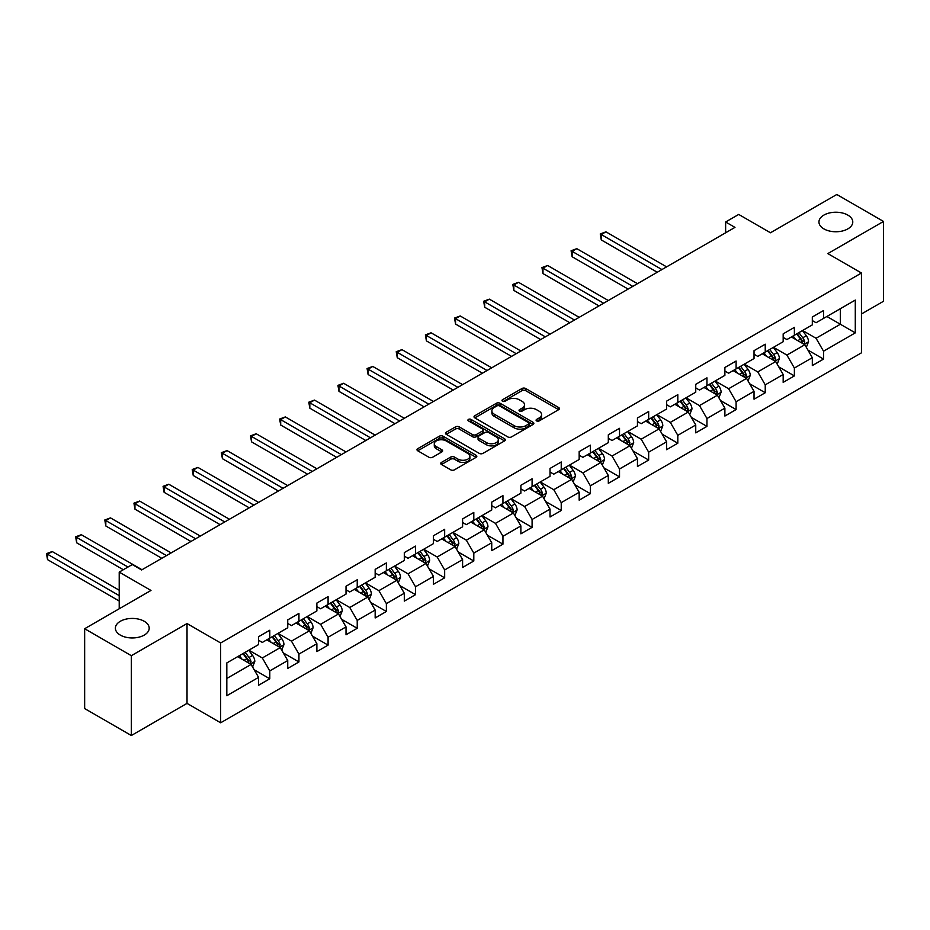 <?xml version="1.0" encoding="UTF-8"?>
<svg xmlns="http://www.w3.org/2000/svg" width="930" height="930" viewBox="0 0 930 930"><rect width="100%" height="100%" fill="white"/><g stroke="black" fill="none" stroke-linecap="round" stroke-linejoin="round"><path stroke-width="1.4" d="M536.622 420.918A1.814 1.046 0 0 0 539.191 420.918L558.674 409.665A2.592 1.5 0 0 0 559.43 408.607A2.592 1.5 0 0 0 558.674 407.549L525.671 388.496A2.592 1.5 0 0 0 521.997 388.496L502.514 399.737A1.814 1.046 0 0 0 501.979 400.481A1.814 1.046 0 0 0 502.514 401.225A1.814 1.046 0 0 0 505.083 401.225L507.606 399.772A8.3 4.79 0 0 1 519.335 399.772L522.09 401.353A8.3 4.79 0 0 1 524.52 404.748A8.3 4.79 0 0 1 522.09 408.131L519.568 409.584A1.814 1.046 0 0 0 519.033 410.328A1.814 1.046 0 0 0 519.568 411.072A1.814 1.046 0 0 0 522.137 411.072L524.659 409.619A8.3 4.79 0 0 1 536.389 409.619L539.144 411.2A8.3 4.79 0 0 1 541.574 414.594A8.3 4.79 0 0 1 539.144 417.977L536.622 419.43A1.814 1.046 0 0 0 536.087 420.174A1.814 1.046 0 0 0 536.622 420.918L536.622 419.43M144.243 621.287A16.914 9.765 0 0 0 125.817 619.171A16.914 9.765 0 0 0 115.378 628.192A16.914 9.765 0 0 0 120.33 635.097A16.914 9.765 0 0 0 138.756 637.213A16.914 9.765 0 0 0 149.195 628.192A16.914 9.765 0 0 0 144.243 621.287M847.811 215.086A16.914 9.765 0 0 0 829.386 212.97A16.914 9.765 0 0 0 818.946 221.991A16.914 9.765 0 0 0 823.899 228.896A16.914 9.765 0 0 0 842.336 231.012A16.914 9.765 0 0 0 852.775 221.991A16.914 9.765 0 0 0 847.811 215.086M441.494 462.396A2.592 1.5 0 0 0 440.739 463.454A2.592 1.5 0 0 0 441.494 464.512L450.759 469.859A2.592 1.5 0 0 0 454.421 469.859L476.067 457.362A2.592 1.5 0 0 0 476.823 456.305A2.592 1.5 0 0 0 476.067 455.247L443.052 436.193A2.592 1.5 0 0 0 439.39 436.193L417.744 448.678A2.592 1.5 0 0 0 416.989 449.736A2.592 1.5 0 0 0 417.744 450.794L428.939 457.258A2.592 1.5 0 0 0 432.601 457.258L441.866 451.91A2.592 1.5 0 0 0 442.622 450.852A2.592 1.5 0 0 0 441.866 449.795L436.321 446.586A6.94 4.011 0 0 1 434.287 443.761A6.94 4.011 0 0 1 438.565 440.053A6.94 4.011 0 0 1 446.133 440.925L467.86 453.468A6.94 4.011 0 0 1 469.894 456.305A6.94 4.011 0 0 1 465.605 460.001A6.94 4.011 0 0 1 458.048 459.141L454.421 457.049A2.592 1.5 0 0 0 450.759 457.049L441.494 462.396L441.494 464.512L450.759 459.199L450.759 457.049M861.459 313.991L883.5 301.274L883.5 221.445L836.791 194.486L770.47 232.779L738.711 214.435L725.633 221.991L734.979 227.385L141.627 569.951L132.293 564.557L119.214 572.101L119.214 608.778M131.351 655.697L131.351 735.514L187.023 703.371L187.023 623.553L131.351 655.697L84.653 628.727L150.974 590.445L119.214 572.101M187.023 623.553L220.654 642.967L861.459 273.013L861.459 352.83L220.654 722.784L220.654 642.967M883.5 221.445L827.828 253.588L861.459 273.013M507.792 436.926A2.592 1.5 0 0 0 511.454 436.926L533.099 424.44A2.592 1.5 0 0 0 533.855 423.382A2.592 1.5 0 0 0 533.099 422.313L500.084 403.26A2.592 1.5 0 0 0 496.422 403.26L474.777 415.757A2.592 1.5 0 0 0 474.021 416.814A2.592 1.5 0 0 0 474.777 417.872L507.792 436.926M469.173 421.313A1.814 1.046 0 0 1 471.022 421.569L471.022 419.407L504.583 438.786A2.592 1.5 0 0 1 505.339 439.844A2.592 1.5 0 0 1 504.583 440.901L482.937 453.387A2.592 1.5 0 0 1 479.276 453.387L446.261 434.333L446.261 432.218A2.592 1.5 0 0 0 445.505 433.275A2.592 1.5 0 0 0 446.261 434.333M446.261 432.218L455.526 426.87A2.592 1.5 0 0 1 459.188 426.87L472.579 434.601A2.592 1.5 0 0 0 476.241 434.601L482.391 431.055A2.592 1.5 0 0 0 483.147 429.997A2.592 1.5 0 0 0 482.391 428.939L468.453 420.895A1.814 1.046 0 0 1 467.918 420.151A1.814 1.046 0 0 1 469.046 419.174A1.814 1.046 0 0 1 471.022 419.407M131.351 735.514L84.653 708.555L84.653 628.727M254.192 669.774L269.793 678.784L269.793 670.902L287.73 660.556L287.73 668.426L298.937 661.951L298.937 654.081L316.874 643.723L316.874 651.605L328.081 645.129L328.081 637.259L346.018 626.901L346.018 634.772L357.225 628.296L357.225 620.426L375.162 610.068L375.162 617.95L386.369 611.475L386.369 603.605L404.306 593.247L404.306 601.117L415.512 594.654L415.512 586.772L433.45 576.426L433.45 584.296L444.656 577.821L444.656 569.951L462.594 559.593L462.594 567.463L473.8 560.999L473.8 553.118L491.738 542.771L491.738 550.641L502.944 544.166L502.944 536.296L520.881 525.938L520.881 533.82L532.088 527.345L532.088 519.475L550.025 509.117L550.025 516.987L561.232 510.512L561.232 502.642L579.169 492.284L579.169 500.166L590.376 493.691L590.376 485.82L608.313 475.463L608.313 483.333L619.519 476.869L619.519 468.987L637.457 458.641L637.457 466.511L648.663 460.036L648.663 452.166L666.601 441.808L666.601 449.69L677.807 443.215L677.807 435.333L695.745 424.987L695.745 432.857L706.951 426.382L706.951 418.512L724.889 408.154L724.889 416.036L736.095 409.56L736.095 401.69L754.032 391.332L754.032 399.202L765.239 392.739L765.239 384.857L783.176 374.499L783.176 382.381L794.383 375.906L794.383 368.036L812.32 357.678L812.32 365.548L823.527 359.085L823.527 351.203L855.286 332.87L855.286 300.076L840.348 308.714L840.348 324.245L855.286 332.87M269.793 678.784L258.575 685.247L258.575 677.377L226.815 695.71L226.815 662.927L258.575 644.583L258.575 636.713L269.793 630.238L269.793 638.12L287.73 627.762L287.73 619.892L298.937 613.416L298.937 621.287L316.874 610.94L316.874 603.058L328.081 596.595L328.081 604.465L346.018 594.107L346.018 586.237L357.225 579.762L357.225 587.632L375.162 577.286L375.162 569.404L386.369 562.941L386.369 570.811L404.306 560.453L404.306 552.583L415.512 546.108L415.512 553.989L433.45 543.632L433.45 535.761L444.656 529.286L444.656 537.156L462.594 526.799L462.594 518.928L473.8 512.453L473.8 520.335L491.738 509.977L491.738 502.107L502.944 495.632L502.944 503.502L520.881 493.156L520.881 485.274L532.088 478.811L532.088 486.681L550.025 476.323L550.025 468.453L561.232 461.978L561.232 469.859L579.169 459.501L579.169 451.62L590.376 445.156L590.376 453.026L608.313 442.668L608.313 434.798L619.519 428.323L619.519 436.205L637.457 425.847L637.457 417.977L648.663 411.502L648.663 419.372L666.601 409.026L666.601 401.144L677.807 394.669L677.807 402.55L695.745 392.193L695.745 384.323L706.951 377.847L706.951 385.718L724.889 375.371L724.889 367.49L736.095 361.026L736.095 368.896L754.032 358.538L754.032 350.668L765.239 344.193L765.239 352.075L783.176 341.717L783.176 333.847L794.383 327.372L794.383 335.242L812.32 324.884L812.32 317.014L823.527 310.539L823.527 318.42L855.286 300.076M266.805 639.84L280.256 647.606L262.318 657.963L248.868 650.198M258.575 640.27L262.318 642.432L269.793 638.12M262.318 657.963L269.793 670.902M280.256 647.606L287.73 660.556M295.949 623.019L309.399 630.784L291.462 641.142L278.012 633.365M287.73 623.449L291.462 625.599L298.937 621.287M291.462 641.142L298.937 654.081M309.399 630.784L316.874 643.723M325.093 606.186L338.543 613.951L320.606 624.309L307.156 616.544M316.874 606.616L320.606 608.778L328.081 604.465M320.606 624.309L328.081 637.259M338.543 613.951L346.018 626.901M354.237 589.364L367.687 597.13L349.75 607.488L336.3 599.722M346.018 589.794L349.75 591.957L357.225 587.632M349.75 607.488L357.225 620.426M367.687 597.13L375.162 610.068M383.381 572.543L396.831 580.308L378.894 590.655L365.444 582.889M375.162 572.973L378.894 575.124L386.369 570.811M378.894 590.655L386.369 603.605M396.831 580.308L404.306 593.247M412.525 555.71L425.975 563.475L408.038 573.833L394.587 566.068M404.306 556.14L408.038 558.302L415.512 553.989M408.038 573.833L415.512 586.772M425.975 563.475L433.45 576.426M441.669 538.889L455.119 546.654L437.181 557L423.731 549.235M433.45 539.319L437.181 541.469L444.656 537.156M437.181 557L444.656 569.951M455.119 546.654L462.594 559.593M470.813 522.056L484.263 529.821L466.325 540.179L452.875 532.413M462.594 522.486L466.325 524.648L473.8 520.335M466.325 540.179L473.8 553.118M484.263 529.821L491.738 542.771M499.956 505.234L513.407 513L495.469 523.358L482.019 515.592M491.738 505.664L495.469 507.815L502.944 503.502M495.469 523.358L502.944 536.296M513.407 513L520.881 525.938M529.1 488.401L542.55 496.167L524.613 506.525L511.163 498.759M520.881 488.843L524.613 490.994L532.088 486.681M524.613 506.525L532.088 519.475M542.55 496.167L550.025 509.117M558.244 471.58L571.694 479.345L553.757 489.703L540.307 481.938M550.025 472.01L553.757 474.172L561.232 469.859M553.757 489.703L561.232 502.642M571.694 479.345L579.169 492.284M587.388 454.758L600.838 462.524L582.901 472.87L569.451 465.105M579.169 455.189L582.901 457.339L590.376 453.026M582.901 472.87L590.376 485.82M600.838 462.524L608.313 475.463M616.532 437.925L629.982 445.691L612.045 456.049L598.595 448.283M608.313 438.356L612.045 440.518L619.519 436.205M612.045 456.049L619.519 468.987M629.982 445.691L637.457 458.641M645.676 421.104L659.126 428.87L641.188 439.216L627.738 431.45M637.457 421.534L641.188 423.685L648.663 419.372M641.188 439.216L648.663 452.166M659.126 428.87L666.601 441.808M674.82 404.271L688.27 412.037L670.332 422.394L656.882 414.629M666.601 404.701L670.332 406.863L677.807 402.55M670.332 422.394L677.807 435.333M688.27 412.037L695.745 424.987M703.963 387.45L717.414 395.215L699.476 405.573L686.026 397.808M695.745 387.88L699.476 390.042L706.951 385.718M699.476 405.573L706.951 418.512M717.414 395.215L724.889 408.154M733.107 370.617L746.558 378.394L728.62 388.74L715.17 380.975M724.889 371.058L728.62 373.209L736.095 368.896M728.62 388.74L736.095 401.69M746.558 378.394L754.032 391.332M762.251 353.795L775.701 361.561L757.764 371.919L744.314 364.153M754.032 354.225L757.764 356.388L765.239 352.075M757.764 371.919L765.239 384.857M775.701 361.561L783.176 374.499M791.395 336.974L804.845 344.739L786.908 355.086L773.458 347.32M783.176 337.404L786.908 339.555L794.383 335.242M786.908 355.086L794.383 368.036M804.845 344.739L812.32 357.678M826.898 316.479L840.348 324.245L816.052 338.264L802.602 330.499M812.32 320.571L816.052 322.733L823.527 318.42M816.052 338.264L823.527 351.203M187.023 703.371L220.654 722.784M725.633 221.991L725.633 232.779M226.815 678.458L251.112 664.438L237.662 656.673M251.112 664.438L258.575 677.377M807.926 350.075L823.527 359.085M778.782 366.897L794.383 375.906M749.638 383.73L765.239 392.739M720.494 400.551L736.095 409.56M691.35 417.384L706.951 426.382M662.207 434.205L677.807 443.215M633.063 451.027L648.663 460.036M603.919 467.86L619.519 476.869M574.775 484.681L590.376 493.691M545.631 501.514L561.232 510.512M516.487 518.336L532.088 527.345M487.343 535.169L502.944 544.166M458.199 551.99L473.8 560.999M429.055 568.811L444.656 577.821M399.912 585.644L415.512 594.654M370.768 602.466L386.369 611.475M341.624 619.299L357.225 628.296M312.48 636.12L328.081 645.129M283.336 652.953L298.937 661.951M537.354 421.174L539.144 420.139A8.3 4.79 0 0 0 541.574 416.745L541.574 414.594M524.52 404.748L524.52 406.898A8.3 4.79 0 0 1 522.09 410.293L520.3 411.327M558.639 409.688L525.671 390.647A2.592 1.5 0 0 0 521.997 390.647L503.246 401.481M533.064 424.452L500.084 405.422A2.592 1.5 0 0 0 496.422 405.422L474.812 417.896M528.507 424.115A1.814 1.046 0 0 0 529.042 423.382A1.814 1.046 0 0 0 528.507 422.639L499.538 405.91A1.814 1.046 0 0 0 496.969 405.91L494.307 407.445A8.3 4.79 0 0 0 491.877 410.827A8.3 4.79 0 0 0 494.307 414.222L514.116 425.649A8.3 4.79 0 0 0 525.845 425.649L528.507 424.115L528.507 426.277A1.814 1.046 0 0 0 529.042 425.533L529.042 423.382M491.877 410.827L491.877 412.99A8.3 4.79 0 0 0 494.307 416.373L494.307 414.222M528.507 426.277L525.845 427.812A8.3 4.79 0 0 1 514.116 427.812L494.307 416.373M446.295 434.357L455.526 429.032L455.526 426.87M483.147 429.997L483.147 432.148A2.592 1.5 0 0 1 482.391 433.206L476.241 436.751A2.592 1.5 0 0 1 472.579 436.751L459.188 429.032A2.592 1.5 0 0 0 455.526 429.032M471.022 421.569L504.548 440.925M486.471 442.622A6.94 4.011 0 0 0 494.028 443.482A6.94 4.011 0 0 0 498.317 439.785A6.94 4.011 0 0 0 496.283 436.961L488.622 432.531A2.592 1.5 0 0 0 484.96 432.531L478.811 436.077A2.592 1.5 0 0 0 478.055 437.135A2.592 1.5 0 0 0 478.811 438.204L486.471 442.622L486.471 444.773A6.94 4.011 0 0 0 494.028 445.644A6.94 4.011 0 0 0 498.317 441.948L498.317 439.785M478.055 437.135L478.055 439.297A2.592 1.5 0 0 0 478.811 440.355L478.811 438.204M486.471 444.773L478.811 440.355M469.894 456.305L469.894 458.455A6.94 4.011 0 0 1 465.605 462.164A6.94 4.011 0 0 1 458.048 461.292L454.421 459.199A2.592 1.5 0 0 0 450.759 459.199M434.287 443.761L434.287 445.912A6.94 4.011 0 0 0 436.321 448.748L436.321 446.586M441.831 451.934L436.321 448.748M476.067 455.247L476.067 457.362L443.052 438.344A2.592 1.5 0 0 0 439.39 438.344L417.779 450.818M806.322 347.297L808.542 341.694A6.998 4.046 -120 0 0 806.31 335.73L802.451 330.58M795.731 339.473L793.116 335.974M666.601 266.864L605.942 231.837L601.268 234.534L601.268 239.928L657.254 272.257M803.764 344.112L804.764 341.996A6.998 4.046 -120 0 0 802.764 337.776L798.905 332.638M797.15 333.649L801.428 339.357A3.569 2.058 60 0 1 802.079 340.438L804.764 341.996M796.661 333.928L800.521 339.078A6.998 4.046 60 0 1 802.52 343.286M601.268 239.928L600.245 233.942L661.928 269.56M600.245 233.942L605.942 231.837M777.178 364.118L779.398 358.515A6.998 4.046 -120 0 0 777.166 352.563L773.307 347.413M766.587 356.295L763.972 352.807M637.457 283.685L576.798 248.659L572.124 251.356L572.124 256.75L628.11 289.079M774.62 360.933L775.62 358.817A6.998 4.046 -120 0 0 773.621 354.609L769.761 349.459M768.006 350.471L772.284 356.178A3.569 2.058 60 0 1 772.935 357.271L775.62 358.817M767.517 350.75L771.377 355.899A6.998 4.046 60 0 1 773.376 360.108M572.124 256.75L571.101 250.763L632.784 286.382M571.101 250.763L576.798 248.659M748.034 380.94L750.254 375.348A6.998 4.046 -120 0 0 748.022 369.384L744.163 364.235M737.444 373.128L734.828 369.629M608.313 300.518L547.654 265.492L542.981 268.189L542.981 273.583L598.967 305.9M745.476 377.766L746.476 375.65A6.998 4.046 -120 0 0 744.477 371.43L740.617 366.281M738.862 367.303L743.14 373.011A3.569 2.058 60 0 1 743.791 374.093L746.476 375.65M738.374 367.583L742.233 372.732A6.998 4.046 60 0 1 744.233 376.941M542.981 273.583L541.957 267.596L603.64 303.203M541.957 267.596L547.654 265.492M718.89 397.773L721.11 392.169A6.998 4.046 -120 0 0 718.878 386.206L715.019 381.068M708.3 389.949L705.684 386.462M579.169 317.339L518.51 282.313L513.837 285.01L513.837 290.404L569.823 322.733M716.333 394.587L717.332 392.472A6.998 4.046 -120 0 0 715.333 388.263L711.473 383.114M709.718 384.125L713.996 389.833A3.569 2.058 60 0 1 714.647 390.914L717.332 392.472M709.23 384.404L713.089 389.554A6.998 4.046 60 0 1 715.089 393.762M513.837 290.404L512.802 284.417L574.496 320.036M512.802 284.417L518.51 282.313M689.746 414.594L691.967 409.002A6.998 4.046 -120 0 0 689.735 403.039L685.875 397.889M679.156 406.782L676.54 403.283M550.025 334.161L489.366 299.146L484.693 301.843L484.693 307.237L540.679 339.555M687.189 411.42L688.188 409.293A6.998 4.046 -120 0 0 686.189 405.085L682.329 399.935M680.574 400.946L684.852 406.666A3.569 2.058 60 0 1 685.503 407.747L688.188 409.293M680.086 401.237L683.945 406.375A6.998 4.046 60 0 1 685.945 410.595M484.693 307.237L483.658 301.25L545.352 336.858M483.658 301.25L489.366 299.146M660.602 431.427L662.823 425.824A6.998 4.046 -120 0 0 660.591 419.86L656.731 414.71M650.012 423.603L647.396 420.104M520.881 350.994L460.222 315.968L455.549 318.665L455.549 324.059L511.535 356.388M658.045 428.242L659.044 426.126A6.998 4.046 -120 0 0 657.045 421.918L653.186 416.768M651.43 417.779L655.708 423.487A3.569 2.058 60 0 1 656.359 424.568L659.044 426.126M650.942 418.058L654.801 423.208A6.998 4.046 60 0 1 656.801 427.416M455.549 324.059L454.514 318.072L516.208 353.691M454.514 318.072L460.222 315.968M631.458 448.248L633.679 442.657A6.998 4.046 -120 0 0 631.447 436.693L627.587 431.543M620.868 440.436L618.252 436.937M491.738 367.815L431.078 332.8L426.405 335.498L426.405 340.88L482.391 373.209M628.901 445.063L629.901 442.947A6.998 4.046 -120 0 0 627.901 438.739L624.042 433.589M622.286 434.601L626.564 440.309A3.569 2.058 60 0 1 627.215 441.401L629.901 442.947M621.798 434.88L625.658 440.029A6.998 4.046 60 0 1 627.657 444.249M426.405 340.88L425.37 334.893L487.064 370.512M425.37 334.893L431.078 332.8M602.315 465.081L604.535 459.478A6.998 4.046 -120 0 0 602.303 453.515L598.443 448.365M591.724 457.258L589.109 453.759M462.594 384.648L401.934 349.622L397.261 352.319L397.261 357.713L453.247 390.042M599.757 461.896L600.757 459.78A6.998 4.046 -120 0 0 598.757 455.561L594.898 450.422M593.142 451.434L597.42 457.142A3.569 2.058 60 0 1 598.071 458.223L600.757 459.78M592.654 451.713L596.514 456.863A6.998 4.046 60 0 1 598.513 461.071M397.261 357.713L396.226 351.726L457.92 387.345M396.226 351.726L401.934 349.622M573.171 481.903L575.391 476.3A6.998 4.046 -120 0 0 573.159 470.336L569.3 465.198M562.58 474.079L559.965 470.592M433.45 401.469L372.779 366.443L368.117 369.14L368.117 374.534L424.103 406.863M570.613 478.718L571.613 476.602A6.998 4.046 -120 0 0 569.613 472.394L565.754 467.244M563.999 468.255L568.277 473.963A3.569 2.058 60 0 1 568.928 475.056L571.613 476.602M563.51 468.534L567.37 473.684A6.998 4.046 60 0 1 569.369 477.892M368.117 374.534L367.083 368.547L428.776 404.166M367.083 368.547L372.779 366.443M544.027 498.724L546.247 493.133A6.998 4.046 -120 0 0 544.015 487.169L540.156 482.019M533.436 490.912L530.821 487.413M404.306 418.291L343.635 383.276L338.973 385.973L338.973 391.367L394.959 423.685M541.469 495.55L542.469 493.423A6.998 4.046 -120 0 0 540.47 489.215L536.61 484.065M534.855 485.088L539.133 490.796A3.569 2.058 60 0 1 539.784 491.877L542.469 493.423M534.366 485.367L538.226 490.517A6.998 4.046 60 0 1 540.225 494.725M338.973 391.367L337.939 385.38L399.633 420.988M337.939 385.38L343.635 383.276M514.883 515.557L517.103 509.954A6.998 4.046 -120 0 0 514.871 503.99L511.012 498.852M504.293 507.734L501.677 504.234M375.162 435.124L314.491 400.098L309.829 402.795L309.829 408.189L365.816 440.518M512.325 512.372L513.325 510.256A6.998 4.046 -120 0 0 511.326 506.048L507.466 500.898M505.711 501.909L509.989 507.617A3.569 2.058 60 0 1 510.64 508.698L513.325 510.256M505.223 502.188L509.082 507.338A6.998 4.046 60 0 1 511.082 511.547M309.829 408.189L308.795 402.202L370.489 437.821M308.795 402.202L314.491 400.098M485.739 532.379L487.959 526.787A6.998 4.046 -120 0 0 485.727 520.823L481.868 515.673M475.149 524.567L472.533 521.067M346.018 451.945L285.347 416.931L280.686 419.628L280.686 425.022L336.672 457.339M483.182 529.193L484.181 527.077A6.998 4.046 -120 0 0 482.17 522.869L478.322 517.719M476.567 518.731L480.845 524.45A3.569 2.058 60 0 1 481.496 525.531L484.181 527.077M476.079 519.021L479.938 524.16A6.998 4.046 60 0 1 481.938 528.38M280.686 425.022L279.651 419.035L341.345 454.642M279.651 419.035L285.347 416.931M456.595 549.212L458.816 543.608A6.998 4.046 -120 0 0 456.584 537.645L452.724 532.495M446.005 541.388L443.389 537.889M316.863 468.778L256.203 433.752L251.542 436.449L251.542 441.843L307.528 474.172M454.038 546.026L455.037 543.911A6.998 4.046 -120 0 0 453.026 539.691L449.178 534.552M447.423 535.564L451.701 541.272A3.569 2.058 60 0 1 452.352 542.353L455.037 543.911M446.935 535.843L450.794 540.993A6.998 4.046 60 0 1 452.794 545.201M251.542 441.843L250.507 435.856L312.201 471.475M250.507 435.856L256.203 433.752M427.451 566.033L429.672 560.43A6.998 4.046 -120 0 0 427.44 554.478L423.58 549.328M416.861 558.221L414.245 554.722M287.719 485.6L227.06 450.585L222.398 453.27L222.398 458.664L278.384 490.994M424.894 562.848L425.894 560.732A6.998 4.046 -120 0 0 423.882 556.524L420.035 551.374M418.279 552.385L422.557 558.093A3.569 2.058 60 0 1 423.208 559.186L425.894 560.732M417.791 552.664L421.65 557.814A6.998 4.046 60 0 1 423.65 562.022M222.398 458.664L221.363 452.678L283.057 488.297M221.363 452.678L227.06 450.585M398.307 582.854L400.528 577.263A6.998 4.046 -120 0 0 398.296 571.299L394.436 566.149M387.717 575.042L385.101 571.543M258.575 502.433L197.916 467.406L193.254 470.103L193.254 475.497L249.24 507.815M395.75 579.681L396.75 577.565A6.998 4.046 -120 0 0 394.739 573.345L390.891 568.207M389.135 569.218L393.413 574.926A3.569 2.058 60 0 1 394.064 576.007L396.75 577.565M388.647 569.497L392.507 574.647A6.998 4.046 60 0 1 394.506 578.855M193.254 475.497L192.219 469.511L253.913 505.13M192.219 469.511L197.916 467.406M369.164 599.687L371.384 594.084A6.998 4.046 -120 0 0 369.152 588.12L365.292 582.982M358.573 591.864L355.946 588.376M229.431 519.254L168.772 484.228L164.11 486.925L164.11 492.319L220.096 524.648M366.606 596.502L367.606 594.386A6.998 4.046 -120 0 0 365.595 590.178L361.747 585.028M359.991 586.04L364.269 591.747A3.569 2.058 60 0 1 364.92 592.829L367.606 594.386M359.503 586.319L363.363 591.468A6.998 4.046 60 0 1 365.362 595.677M164.11 492.319L163.076 486.332L224.769 521.951M163.076 486.332L168.772 484.228M340.02 616.509L342.24 610.917A6.998 4.046 -120 0 0 340.008 604.953L336.149 599.804M329.429 608.697L326.802 605.198M200.287 536.075L139.628 501.061L134.955 503.758L134.955 509.152L190.952 541.469M337.462 613.335L338.462 611.208A6.998 4.046 -120 0 0 336.451 606.999L332.603 601.85M330.848 602.861L335.125 608.58A3.569 2.058 60 0 1 335.765 609.662L338.462 611.208M330.359 603.152L334.207 608.29A6.998 4.046 60 0 1 336.218 612.51M134.955 509.152L133.932 503.165L195.626 538.772M133.932 503.165L139.628 501.061M310.876 633.342L313.096 627.738A6.998 4.046 -120 0 0 310.864 621.775L307.005 616.637M300.285 625.518L297.658 622.019M171.143 552.908L110.484 517.882L105.811 520.579L105.811 525.973L161.808 558.302M308.307 630.156L309.318 628.041A6.998 4.046 -120 0 0 307.307 623.832L303.459 618.683M301.704 619.694L305.982 625.402A3.569 2.058 60 0 1 306.621 626.483L309.318 628.041M301.215 619.973L305.063 625.123A6.998 4.046 60 0 1 307.074 629.331M105.811 525.973L104.788 519.986L166.482 555.605M104.788 519.986L110.484 517.882M281.732 650.163L283.952 644.571A6.998 4.046 -120 0 0 281.72 638.608L277.861 633.458M271.142 642.351L268.514 638.852M141.999 569.73L81.34 534.715L76.667 537.412L76.667 542.795L123.318 569.73M279.163 646.978L280.174 644.862A6.998 4.046 -120 0 0 278.163 640.654L274.315 635.504M272.56 636.515L276.838 642.235A3.569 2.058 60 0 1 277.477 643.316L280.174 644.862M272.072 636.806L275.919 641.944A6.998 4.046 60 0 1 277.931 646.164M76.667 542.795L75.644 536.819L127.991 567.033M75.644 536.819L81.34 534.715M252.588 666.996L254.808 661.393A6.998 4.046 -120 0 0 252.576 655.429L248.717 650.279M241.998 659.172L239.37 655.673M119.214 590.225L52.196 551.537L47.523 554.234L47.523 559.628L119.214 601.013M250.019 663.811L251.03 661.695A6.998 4.046 -120 0 0 249.019 657.475L245.171 652.337M243.416 653.348L247.694 659.056A3.569 2.058 60 0 1 248.333 660.137L251.03 661.695M242.928 653.627L246.776 658.777A6.998 4.046 60 0 1 248.787 662.985M47.523 559.628L46.5 553.641L119.214 595.619M46.5 553.641L52.196 551.537M539.144 420.139L539.144 417.977M519.568 411.072L519.568 409.584M522.09 410.293L522.09 408.131M502.514 401.225L502.514 399.737M521.997 390.647L521.997 388.496M525.671 390.647L525.671 388.496M558.674 409.665L558.674 407.549M474.777 417.872L474.777 415.757M496.422 405.422L496.422 403.26M500.084 405.422L500.084 403.26M533.099 424.44L533.099 422.313M514.116 427.812L514.116 425.649M525.845 427.812L525.845 425.649M459.188 429.032L459.188 426.87M472.579 436.751L472.579 434.601M476.241 436.751L476.241 434.601M482.391 433.206L482.391 431.055M504.583 440.901L504.583 438.786M454.421 459.199L454.421 457.049M458.048 461.292L458.048 459.141M441.866 451.91L441.866 449.795M417.744 450.794L417.744 448.678M439.39 438.344L439.39 436.193M443.052 438.344L443.052 436.193M804.159 344.333L808.496 341.833M802.764 337.776L806.31 335.73M797.777 340.659L800.521 339.078M775.015 361.166L779.352 358.654M773.621 354.609L777.166 352.563M768.633 357.48L771.377 355.899M745.872 377.987L750.208 375.476M744.477 371.43L748.022 369.384M739.49 374.313L742.233 372.732M716.728 394.82L721.064 392.309M715.333 388.263L718.878 386.206M710.346 391.135L713.089 389.554M687.584 411.641L691.92 409.13M686.189 405.085L689.735 403.039M681.202 407.956L683.945 406.375M658.44 428.463L662.776 425.963M657.045 421.918L660.591 419.86M652.058 424.789L654.801 423.208M629.296 445.296L633.632 442.785M627.901 438.739L631.447 436.693M622.914 441.611L625.658 440.029M600.152 462.117L604.488 459.618M598.757 455.561L602.303 453.515M593.77 458.444L596.514 456.863M571.008 478.95L575.345 476.439M569.613 472.394L573.159 470.336M564.626 475.265L567.37 473.684M541.853 495.771L546.201 493.26M540.47 489.215L544.015 487.169M535.482 492.098L538.226 490.517M512.709 512.604L517.057 510.093M511.326 506.048L514.871 503.99M506.339 508.919L509.082 507.338M483.565 529.426L487.913 526.915M482.17 522.869L485.727 520.823M477.195 525.741L479.938 524.16M454.421 546.247L458.769 543.748M453.026 539.691L456.584 537.645M448.051 542.574L450.794 540.993M425.277 563.08L429.625 560.569M423.882 556.524L427.44 554.478M418.907 559.395L421.65 557.814M396.134 579.902L400.481 577.402M394.739 573.345L398.296 571.299M389.763 576.228L392.507 574.647M366.99 596.735L371.337 594.224M365.595 590.178L369.152 588.12M360.619 593.049L363.363 591.468M337.846 613.556L342.194 611.045M336.451 606.999L340.008 604.953M331.475 609.871L334.207 608.29M308.702 630.377L313.05 627.878M307.307 623.832L310.864 621.775M302.331 626.704L305.063 625.123M279.558 647.21L283.906 644.699M278.163 640.654L281.72 638.608M273.188 643.525L275.919 641.944M250.414 664.032L254.762 661.532M249.019 657.475L252.576 655.429M244.044 660.358L246.776 658.777"/></g></svg>
